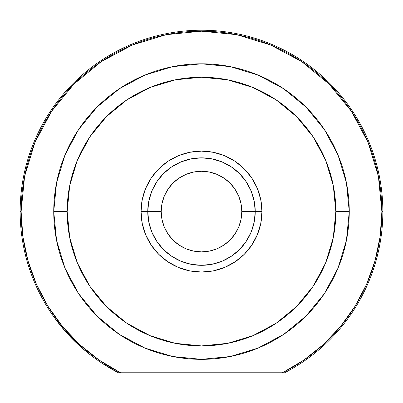 <?xml version="1.0" encoding="UTF-8"?>
<svg xmlns="http://www.w3.org/2000/svg" width="403" height="403" viewBox="0 0 403 403"><rect width="100%" height="100%" fill="white"/><g stroke="black" fill="none" stroke-linecap="round" stroke-linejoin="round"><path stroke-width="0.6" d="M115.691 371.339L118.109 372.614M102.1 363.254L118.422 372.775L120.578 372.775A180.373 180.373 0 0 1 21.127 211.575L20.15 211.575A181.35 181.35 0 0 0 118.422 372.775A181.35 181.35 0 0 1 20.15 211.575L21.127 211.575A180.373 180.373 0 0 1 201.5 31.202A180.373 180.373 0 0 1 381.873 211.575L382.85 211.575A181.35 181.35 0 0 0 201.5 30.225A181.35 181.35 0 0 0 20.15 211.575A181.35 181.35 0 0 1 201.5 30.225A181.35 181.35 0 0 1 284.578 372.775A181.35 181.35 0 0 0 382.85 211.575L381.873 211.575L380.155 236.42L375.027 260.796L366.594 284.231L355.008 306.28L340.5 326.521L323.342 344.575L303.857 360.091L282.422 372.775L120.578 372.775L99.143 360.091L79.658 344.575L62.5 326.521L47.992 306.28L36.406 284.231L27.973 260.796L22.845 236.42L21.127 211.575L24.593 176.388L34.86 142.551L51.524 111.364L73.956 84.031L101.289 61.599L132.476 44.935L166.313 34.668L201.5 31.202L236.687 34.668L270.524 44.935L301.711 61.599L329.044 84.031L351.476 111.364L368.14 142.551L378.407 176.388L381.873 211.575A180.373 180.373 0 0 1 282.422 372.775L118.422 372.775L115.515 371.244M91.32 355.617L80.6 346.746L66.329 332.475L80.6 346.746L66.329 332.475L53.735 316.708M261.95 211.575L255.235 211.575L261.95 211.575L260.786 199.782L257.351 188.443L251.764 177.99L244.243 168.832L235.085 161.311L224.632 155.724L213.293 152.289L201.5 151.125L189.707 152.289L178.368 155.724L167.915 161.311L158.757 168.832L151.236 177.99L145.649 188.443L142.214 199.782L141.05 211.575A60.45 60.45 0 0 1 201.5 151.125A60.45 60.45 0 0 1 261.95 211.575A60.45 60.45 0 0 1 201.5 272.025A60.45 60.45 0 0 1 141.05 211.575L142.214 223.368L145.649 234.707L151.236 245.16L158.757 254.318L167.915 261.839L178.368 267.426L189.707 270.861L201.5 272.025L213.293 270.861L224.632 267.426L235.085 261.839L244.243 254.318L251.764 245.16L257.351 234.707L260.786 223.368L261.95 211.575M147.765 211.575L141.05 211.575L147.765 211.575A53.735 53.735 0 0 0 201.5 265.31A53.735 53.735 0 0 0 255.235 211.575L241.8 211.575A40.3 40.3 0 0 1 201.5 251.875A40.3 40.3 0 0 1 161.2 211.575L147.765 211.575A53.735 53.735 0 0 1 201.5 157.84A53.735 53.735 0 0 1 255.235 211.575A53.735 53.735 0 0 1 201.5 265.31A53.735 53.735 0 0 1 147.765 211.575L161.2 211.575L161.976 203.711L164.268 196.155L167.991 189.183L173.003 183.078L179.108 178.066L186.08 174.343L193.636 172.051L201.5 171.275L209.364 172.051L216.92 174.343L223.892 178.066L229.997 183.078L235.009 189.183L238.732 196.155L241.024 203.711L241.8 211.575L241.024 219.439L238.732 226.995L235.009 233.967L229.997 240.072L223.892 245.084L216.92 248.807L209.364 251.099L201.5 251.875L193.636 251.099L186.08 248.807L179.108 245.084L173.003 240.072L167.991 233.967L164.268 226.995L161.976 219.439L161.2 211.575A40.3 40.3 0 0 1 201.5 171.275A40.3 40.3 0 0 1 241.8 211.575L255.235 211.575A53.735 53.735 0 0 0 201.5 157.84A53.735 53.735 0 0 0 147.765 211.575L148.798 222.058L151.855 232.138L156.822 241.427L163.507 249.568L171.648 256.253L180.937 261.22L191.017 264.277L201.5 265.31L211.983 264.277L222.063 261.22L231.352 256.253L239.493 249.568L246.178 241.427L251.145 232.138L254.202 222.058L255.235 211.575L254.202 201.092L251.145 191.012L246.178 181.723L239.493 173.582L231.352 166.897L222.063 161.93L211.983 158.873L201.5 157.84L191.017 158.873L180.937 161.93L171.648 166.897L163.507 173.582L156.822 181.723L151.855 191.012L148.798 201.092L147.765 211.575M231.785 255.96L230.627 256.731M246.384 241.115L243.19 245.477M338.016 268.121L346.429 240.405L349.265 211.575L335.835 211.575A134.335 134.335 0 0 1 201.5 345.91A134.335 134.335 0 0 1 67.165 211.575L53.735 211.575A147.765 147.765 0 0 0 201.5 359.34A147.765 147.765 0 0 0 349.265 211.575A147.765 147.765 0 0 1 201.5 359.34A147.765 147.765 0 0 1 53.735 211.575A147.765 147.765 0 0 1 201.5 63.81A147.765 147.765 0 0 1 349.265 211.575L346.429 182.745L338.041 155.084M254.152 222.31L254.318 221.449M148.677 221.428L148.853 222.32M89.804 286.206L106.513 306.562L89.804 286.206L77.391 262.983L69.749 237.78L67.165 211.575L69.749 185.37L77.391 160.167L89.804 136.944L106.513 116.588L126.869 99.879L150.092 87.466L175.295 79.824L201.5 77.24L227.705 79.824L252.908 87.466L276.131 99.879L296.487 116.588L313.196 136.944L296.487 116.588M276.131 323.271L296.487 306.562L276.131 323.271L252.908 335.684L227.705 343.326L201.5 345.91L175.295 343.326L150.092 335.684L126.869 323.271L106.513 306.562M313.171 286.246L296.487 306.562M337.996 154.969L324.405 129.544M324.365 129.479L305.988 107.087L283.596 88.71L258.096 75.074M258.046 75.059L230.33 66.646L201.5 63.81L172.67 66.646L144.999 75.039M144.954 75.059L119.404 88.71L97.012 107.087L78.681 129.413M78.595 129.544L65.004 154.969M64.984 155.029L56.571 182.745L53.735 211.575L56.571 240.405L64.964 268.081M64.999 268.166L78.6 293.621M78.671 293.722L97.012 316.063L119.359 334.404M119.404 334.44L144.954 348.091L172.67 356.504L201.5 359.34L230.294 356.509M230.33 356.504L258.046 348.091L283.596 334.44L305.988 316.063L324.329 293.722M324.4 293.621L338.001 268.166M115.475 371.223L113.409 370.09M149.17 199.369L151.855 191.012M213.706 159.245L222.063 161.93M251.951 230.063L251.155 232.113M313.196 136.944L325.609 160.167L333.251 185.37L335.835 211.575L333.251 237.78L325.609 262.983L313.196 286.206M349.265 211.575A147.765 147.765 0 0 0 201.5 63.81A147.765 147.765 0 0 0 53.735 211.575L67.165 211.575A134.335 134.335 0 0 1 201.5 77.24A134.335 134.335 0 0 1 335.835 211.575L349.265 211.575M158.847 244.253L159.81 245.477M153.523 235.77L155.618 239.543M253.83 199.369L251.145 191.012M189.294 159.245L180.937 161.93"/></g></svg>
